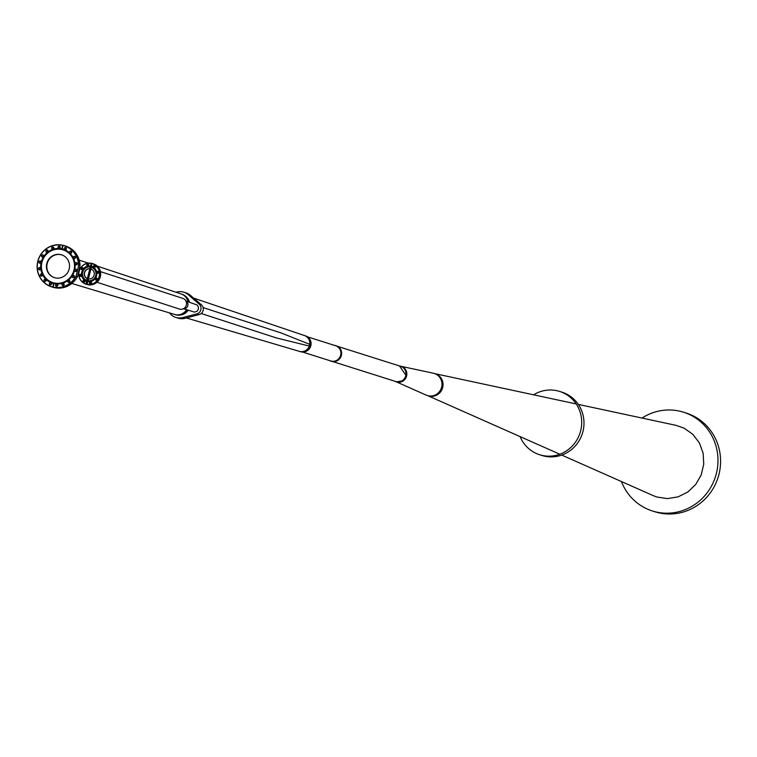 <?xml version="1.0" encoding="UTF-8"?>
<svg xmlns="http://www.w3.org/2000/svg" width="757" height="757" viewBox="0 0 757 757"><rect width="100%" height="100%" fill="white"/><g stroke="black" fill="none" stroke-linecap="round" stroke-linejoin="round"><path stroke-width="1.14" d="M334.301 345.324A8.119 7.807 107.6 0 1 340.82 355.109A8.119 7.807 107.6 0 1 329.484 360.55M302.63 352.052L330.762 360.957A7.986 7.684 -72.4 0 0 340.669 355.071A7.986 7.684 -72.4 0 0 335.588 345.722L307.446 336.818M335.815 345.665A8.119 7.807 107.6 0 1 341.142 355.203A8.119 7.807 107.6 0 1 330.923 361.136M335.654 345.618L335.985 345.722A8.119 7.807 107.6 0 1 335.994 345.722A8.119 7.807 107.6 0 1 341.161 355.213A8.119 7.807 107.6 0 1 331.093 361.193L331.348 361.269A8.119 7.807 107.6 0 1 331.225 361.231M336.117 345.76A8.119 7.807 107.6 0 1 341.407 355.288A8.119 7.807 107.6 0 1 331.348 361.269M337.518 346.337L400.69 366.331A7.986 7.684 107.6 0 1 405.771 375.671A7.986 7.684 107.6 0 1 395.864 381.556L332.702 361.572M309.481 338.814A8.119 7.807 107.6 0 1 305.431 351.598M399.403 365.924A8.119 7.807 107.6 0 1 405.922 375.709A8.119 7.807 107.6 0 1 394.586 381.15M400.756 366.218L401.049 366.312A8.119 7.807 107.6 0 1 406.244 375.813A8.119 7.807 107.6 0 0 400.907 366.265A8.119 7.807 107.6 0 1 406.216 375.803A8.119 7.807 107.6 0 1 396.006 381.736A8.119 7.807 107.6 0 0 406.216 375.803A8.119 7.807 107.6 0 1 396.166 381.793M395.826 381.632L426.2 395.116A11.573 11.137 -72.4 0 0 441.691 386.912A11.573 11.137 -72.4 0 0 433.297 373.201L400.803 366.265M402.27 366.748A8.119 7.807 107.6 0 1 397.406 382.134M621.421 481.537A51.779 49.839 -72.4 0 0 652.345 510.956A51.779 49.839 -72.4 0 0 716.548 472.765A51.779 49.839 -72.4 0 0 683.59 412.215A51.779 49.839 -72.4 0 0 642.021 418.063M561.741 455.08L653.263 495.646L656.906 497.027L667.456 498.608L678.045 496.895L687.753 492.05L695.711 484.499L701.2 474.913L703.745 464.145L703.121 453.15L699.373 442.902L692.844 434.319L684.101 428.159L676.067 425.358L578.301 404.399M683.59 412.215L686.192 413.038A51.779 49.839 107.6 0 1 719.15 473.589A51.779 49.839 107.6 0 1 654.947 511.779L652.345 510.956M438.909 376.371L441.227 379.266L442.287 382.058L441.946 388.322L438.748 393.138L435.625 395.088L432.749 395.816M427.856 395.693A11.573 11.137 -72.4 0 0 442.495 388.199A11.573 11.137 -72.4 0 0 434.83 373.655M440.404 390.196A7.797 7.504 -72.4 0 0 441.984 383.922M441.889 385.758A7.797 7.504 107.6 0 1 441.217 388.464M47.142 263.786A11.97 11.525 107.6 0 1 61.781 254.901A11.97 11.525 107.6 0 0 46.83 265.849A11.97 11.525 107.6 0 0 54.561 277.724A11.97 11.525 107.6 0 1 47.142 263.786M181.481 294.057A10.768 10.361 107.6 0 1 188.9 302.062M187.509 310.001A10.768 10.361 107.6 0 1 174.99 314.562M87.755 278.813A5.176 5.015 108 0 1 84.699 272.378A5.176 5.015 108 0 1 90.954 268.972A5.176 5.015 108 0 0 84.652 272.529A5.176 5.015 108 0 0 87.755 278.813M100.426 271.612L182.853 298.409A5.592 5.413 108 0 1 182.191 309.168A5.592 5.413 108 0 1 179.4 309.045L96.972 282.247M182.191 309.168L184.84 308.572A3.993 3.87 -72 0 0 186.988 301.986L185.191 299.952M183.828 308.799L194.36 312.111L196.952 311.326L198.315 309.452L198.4 306.916L197.019 304.91L186.298 301.21M76.079 276.381L78.756 265.064L80.043 265.47L77.593 276.068L77.375 276.788L76.079 276.381A21.556 20.751 107.6 0 1 53.17 287.253L53.16 287.054A21.366 20.562 -72.4 0 0 76.211 275.624M78.529 265.792A21.366 20.562 -72.4 0 0 62.992 245.476L63.077 245.306A21.556 20.751 107.6 0 1 64.449 245.684A21.556 20.751 107.6 0 1 78.756 265.064M62.169 248.93L62.273 248.958A17.818 17.156 -72.4 0 0 61.913 248.873L61.809 248.845A17.818 17.156 -72.4 0 0 41.323 261.799A17.818 17.156 -72.4 0 0 52.517 283.213A17.818 17.156 -72.4 0 0 53.615 283.515L53.719 283.553A17.818 17.156 -72.4 0 0 53.974 283.61A17.818 17.156 -72.4 0 0 56.766 283.97A17.818 17.156 -72.4 0 0 74.792 269.227A17.818 17.156 -72.4 0 0 63.276 249.233A17.818 17.156 -72.4 0 0 62.169 248.93L62.992 245.476M53.974 283.601L53.16 287.054M55.564 285.152A1.154 1.117 107.6 0 1 57.305 284.235A1.154 1.117 107.6 0 1 57.172 286.222A1.154 1.117 107.6 0 1 55.564 285.152M61.923 284.291A1.154 1.117 107.6 0 1 63.664 283.373A1.154 1.117 107.6 0 1 63.531 285.37A1.154 1.117 107.6 0 1 61.923 284.291M67.666 281.244A1.154 1.117 107.6 0 1 69.398 280.327A1.154 1.117 107.6 0 1 69.266 282.323A1.154 1.117 107.6 0 1 67.666 281.244M72.085 276.381A1.154 1.117 107.6 0 1 73.817 275.463A1.154 1.117 107.6 0 1 73.694 277.459A1.154 1.117 107.6 0 1 72.085 276.381M74.669 270.287A1.154 1.117 107.6 0 1 76.4 269.369A1.154 1.117 107.6 0 1 76.268 271.366A1.154 1.117 107.6 0 1 74.669 270.287M75.085 263.701A1.154 1.117 107.6 0 1 76.817 262.774A1.154 1.117 107.6 0 1 76.694 264.77A1.154 1.117 107.6 0 1 75.085 263.701M73.297 257.408A1.154 1.117 107.6 0 1 75.038 256.481A1.154 1.117 107.6 0 1 74.905 258.478A1.154 1.117 107.6 0 1 73.297 257.408M69.521 252.166A1.154 1.117 107.6 0 1 71.253 251.248A1.154 1.117 107.6 0 1 71.13 253.245A1.154 1.117 107.6 0 1 69.521 252.166M64.203 248.627A1.154 1.117 107.6 0 1 65.935 247.7A1.154 1.117 107.6 0 1 65.812 249.696A1.154 1.117 107.6 0 1 64.203 248.627M53.615 283.515L52.81 287.168A21.556 20.751 107.6 0 1 51.438 286.789A21.556 20.751 107.6 0 1 37.897 260.872A21.556 20.751 107.6 0 1 62.717 245.221L62.632 245.391A21.366 20.562 -72.4 0 0 37.85 261.61A21.366 20.562 -72.4 0 0 52.801 286.969M61.809 248.845L62.632 245.391M57.996 247.189A1.154 1.117 107.6 0 1 59.727 246.271A1.154 1.117 107.6 0 1 59.604 248.268A1.154 1.117 107.6 0 1 57.996 247.189M49.356 283.724A1.154 1.117 107.6 0 1 51.088 282.806A1.154 1.117 107.6 0 1 50.965 284.793A1.154 1.117 107.6 0 1 49.356 283.724M44.038 280.175A1.154 1.117 107.6 0 1 45.78 279.257A1.154 1.117 107.6 0 1 45.647 281.254A1.154 1.117 107.6 0 1 44.038 280.175M40.263 274.942A1.154 1.117 107.6 0 1 41.995 274.025A1.154 1.117 107.6 0 1 41.872 276.012A1.154 1.117 107.6 0 1 40.263 274.942M38.475 268.65A1.154 1.117 107.6 0 1 40.206 267.732A1.154 1.117 107.6 0 1 40.083 269.719A1.154 1.117 107.6 0 1 38.475 268.65M38.9 262.054A1.154 1.117 107.6 0 1 40.632 261.137A1.154 1.117 107.6 0 1 40.499 263.133A1.154 1.117 107.6 0 1 38.9 262.054M41.474 255.961A1.154 1.117 107.6 0 1 43.206 255.043A1.154 1.117 107.6 0 1 43.083 257.03A1.154 1.117 107.6 0 1 41.474 255.961M45.903 251.097A1.154 1.117 107.6 0 1 47.634 250.179A1.154 1.117 107.6 0 1 47.502 252.166A1.154 1.117 107.6 0 1 45.903 251.097M51.637 248.05A1.154 1.117 107.6 0 1 53.368 247.132A1.154 1.117 107.6 0 1 53.245 249.129A1.154 1.117 107.6 0 1 51.637 248.05M58.109 247.208A1.06 1.022 107.6 0 1 59.453 246.243A1.06 1.022 107.6 0 1 60.153 247.293A1.06 1.022 107.6 0 1 58.809 248.258A1.06 1.022 107.6 0 1 58.109 247.208M59.566 248.201A1.06 1.022 107.6 0 1 60.03 246.725M77.375 276.788A21.556 20.751 107.6 0 1 52.725 287.196L51.438 286.789M64.449 245.684L65.736 246.091A21.556 20.751 107.6 0 1 80.043 265.47M53.719 283.553L52.858 287.187A21.556 20.751 -72.4 0 0 53.217 287.272L53.17 287.253M61.913 248.873L62.717 245.221M65.783 249.63A1.06 1.022 107.6 0 1 66.247 248.164M66.361 248.731A1.06 1.022 107.6 0 1 65.026 249.696A1.06 1.022 107.6 0 1 64.317 248.637A1.06 1.022 107.6 0 1 65.66 247.671A1.06 1.022 107.6 0 1 66.361 248.731M71.092 253.169A1.06 1.022 107.6 0 1 71.555 251.703M71.678 252.27A1.06 1.022 107.6 0 1 70.335 253.235A1.06 1.022 107.6 0 1 69.635 252.185A1.06 1.022 107.6 0 1 70.978 251.22A1.06 1.022 107.6 0 1 71.678 252.27M74.877 258.411A1.06 1.022 107.6 0 1 75.34 256.945M75.463 257.512A1.06 1.022 107.6 0 1 74.12 258.478A1.06 1.022 107.6 0 1 73.42 257.418A1.06 1.022 107.6 0 1 74.754 256.453A1.06 1.022 107.6 0 1 75.463 257.512M76.665 264.704A1.06 1.022 107.6 0 1 77.129 263.237M77.242 263.805A1.06 1.022 107.6 0 1 75.908 264.77A1.06 1.022 107.6 0 1 75.198 263.71A1.06 1.022 107.6 0 1 76.542 262.745A1.06 1.022 107.6 0 1 77.242 263.805M76.239 271.29A1.06 1.022 107.6 0 1 76.703 269.823M76.826 270.391A1.06 1.022 107.6 0 1 75.482 271.356A1.06 1.022 107.6 0 1 74.782 270.306A1.06 1.022 107.6 0 1 76.126 269.341A1.06 1.022 107.6 0 1 76.826 270.391M73.666 277.393A1.06 1.022 107.6 0 1 74.129 275.917M74.243 276.494A1.06 1.022 107.6 0 1 72.909 277.45A1.06 1.022 107.6 0 1 72.199 276.4A1.06 1.022 107.6 0 1 73.543 275.434A1.06 1.022 107.6 0 1 74.243 276.494M69.237 282.257A1.06 1.022 107.6 0 1 69.701 280.781M69.824 281.358A1.06 1.022 107.6 0 1 68.48 282.314A1.06 1.022 107.6 0 1 67.78 281.263A1.06 1.022 107.6 0 1 69.124 280.298A1.06 1.022 107.6 0 1 69.824 281.358M63.503 285.294A1.06 1.022 107.6 0 1 63.966 283.828M64.09 284.395A1.06 1.022 107.6 0 1 62.746 285.361A1.06 1.022 107.6 0 1 62.046 284.31A1.06 1.022 107.6 0 1 63.38 283.345A1.06 1.022 107.6 0 1 64.09 284.395M57.144 286.155A1.06 1.022 107.6 0 1 57.608 284.689M57.731 285.257A1.06 1.022 107.6 0 1 56.387 286.222A1.06 1.022 107.6 0 1 55.687 285.162A1.06 1.022 107.6 0 1 57.03 284.197A1.06 1.022 107.6 0 1 57.731 285.257M50.937 284.727A1.06 1.022 107.6 0 1 51.4 283.26M51.514 283.828A1.06 1.022 107.6 0 1 50.18 284.793A1.06 1.022 107.6 0 1 49.47 283.733A1.06 1.022 107.6 0 1 50.814 282.768A1.06 1.022 107.6 0 1 51.514 283.828M45.619 281.178A1.06 1.022 107.6 0 1 46.082 279.712M46.205 280.279A1.06 1.022 107.6 0 1 44.862 281.244A1.06 1.022 107.6 0 1 44.161 280.185A1.06 1.022 107.6 0 1 45.496 279.229A1.06 1.022 107.6 0 1 46.205 280.279M41.834 275.945A1.06 1.022 107.6 0 1 42.307 274.479M42.42 275.046A1.06 1.022 107.6 0 1 41.077 276.012A1.06 1.022 107.6 0 1 40.376 274.952A1.06 1.022 107.6 0 1 41.72 273.987A1.06 1.022 107.6 0 1 42.42 275.046M40.055 269.653A1.06 1.022 107.6 0 1 40.518 268.186M40.632 268.754A1.06 1.022 107.6 0 1 39.298 269.719A1.06 1.022 107.6 0 1 38.588 268.659A1.06 1.022 107.6 0 1 39.932 267.694A1.06 1.022 107.6 0 1 40.632 268.754M40.471 263.058A1.06 1.022 107.6 0 1 40.935 261.591M41.058 262.159A1.06 1.022 107.6 0 1 39.714 263.124A1.06 1.022 107.6 0 1 39.014 262.064A1.06 1.022 107.6 0 1 40.358 261.108A1.06 1.022 107.6 0 1 41.058 262.159M43.054 256.964A1.06 1.022 107.6 0 1 43.518 255.497M43.632 256.065A1.06 1.022 107.6 0 1 42.297 257.03A1.06 1.022 107.6 0 1 41.588 255.97A1.06 1.022 107.6 0 1 42.931 255.005A1.06 1.022 107.6 0 1 43.632 256.065M47.473 252.1A1.06 1.022 107.6 0 1 47.937 250.633M48.06 251.201A1.06 1.022 107.6 0 1 46.716 252.166A1.06 1.022 107.6 0 1 46.016 251.106A1.06 1.022 107.6 0 1 47.36 250.141A1.06 1.022 107.6 0 1 48.06 251.201M53.208 249.053A1.06 1.022 107.6 0 1 53.671 247.586M53.794 248.154A1.06 1.022 107.6 0 1 52.451 249.119A1.06 1.022 107.6 0 1 51.75 248.069A1.06 1.022 107.6 0 1 53.094 247.104A1.06 1.022 107.6 0 1 53.794 248.154M46.442 265.726A11.97 11.525 107.6 0 1 61.591 254.835A11.97 11.525 107.6 0 1 68.963 269.729A11.97 11.525 107.6 0 1 46.442 265.726M63.758 249.422A17.799 17.127 107.6 0 1 64.137 249.536L63.37 249.29A17.799 17.127 107.6 0 1 66.871 250.87M56.406 283.951A17.799 17.127 107.6 0 1 52.63 283.222L53.397 283.468A17.799 17.127 107.6 0 1 53.018 283.336M52.63 283.222A17.799 17.127 107.6 0 1 41.124 263.256A17.799 17.127 107.6 0 1 59.131 248.542A17.799 17.127 107.6 0 1 63.37 249.29M59.027 249.157A17.146 16.503 107.6 0 1 63.115 249.886A17.146 16.503 107.6 0 1 73.675 271.214A17.146 16.503 107.6 0 1 52.763 282.588A17.146 16.503 107.6 0 1 41.673 263.351A17.146 16.503 107.6 0 1 59.027 249.157M52.782 282.598A17.146 16.503 107.6 0 1 41.72 263.351A17.146 16.503 107.6 0 1 59.065 249.176A17.146 16.503 107.6 0 1 63.134 249.895M84.954 281.49A1.06 1.031 -72 0 0 84.282 280.251A1.06 1.031 -72 0 0 82.977 280.942A1.06 1.031 -72 0 0 83.63 282.266A1.06 1.031 -72 0 0 84.954 281.49M84.756 280.573A1.06 1.031 -72 0 0 84.197 282.285M81.444 275.624A1.06 1.031 -72 0 0 80.762 274.384A1.06 1.031 -72 0 0 79.457 275.075A1.06 1.031 -72 0 0 80.11 276.4A1.06 1.031 -72 0 0 81.444 275.624M81.236 274.706A1.06 1.031 -72 0 0 80.677 276.419M81.794 269.643A1.06 1.031 -72 0 0 83.033 268.886A1.06 1.031 -72 0 0 82.371 267.609A1.06 1.031 -72 0 0 81.065 268.3A1.06 1.031 -72 0 0 81.794 269.643M82.835 267.931A1.06 1.031 -72 0 0 82.276 269.643M87.585 265.925A1.06 1.031 -72 0 0 88.815 265.168A1.06 1.031 -72 0 0 88.153 263.89A1.06 1.031 -72 0 0 86.847 264.581A1.06 1.031 -72 0 0 87.585 265.925M88.616 264.212A1.06 1.031 -72 0 0 88.058 265.925M94.161 267.448A1.06 1.031 -72 0 0 95.391 266.691A1.06 1.031 -72 0 0 94.729 265.404A1.06 1.031 -72 0 0 93.423 266.095A1.06 1.031 -72 0 0 94.161 267.448M95.202 265.726A1.06 1.031 -72 0 0 94.644 267.439M97.681 273.315A1.06 1.031 -72 0 0 98.912 272.558A1.06 1.031 -72 0 0 98.249 271.271A1.06 1.031 -72 0 0 96.943 271.962A1.06 1.031 -72 0 0 97.681 273.315M98.713 271.593A1.06 1.031 -72 0 0 98.164 273.305M97.322 279.286A1.06 1.031 -72 0 0 96.65 278.046A1.06 1.031 -72 0 0 95.344 278.737A1.06 1.031 -72 0 0 95.997 280.071A1.06 1.031 -72 0 0 97.322 279.286M97.114 278.368A1.06 1.031 -72 0 0 96.555 280.081M91.54 283.014A1.06 1.031 -72 0 0 90.859 281.774A1.06 1.031 -72 0 0 89.563 282.465A1.06 1.031 -72 0 0 90.206 283.79A1.06 1.031 -72 0 0 91.54 283.014M91.332 282.087A1.06 1.031 -72 0 0 90.774 283.799M91.342 266.388L90.641 266.227L91.351 266.256A7.892 7.646 108 0 1 96.631 275.557A7.892 7.646 108 0 1 87.727 281.585L87.083 284.291A10.664 10.333 -72 0 0 99.252 276.163A10.664 10.333 -72 0 0 91.985 263.55L91.342 266.388L91.909 263.531L91.332 263.266L92.051 263.436A10.797 10.456 108 0 1 99.337 276.456A10.797 10.456 108 0 1 87.093 284.424L86.364 284.263L87.093 284.424L87.651 281.566L87.074 281.311L87.774 281.472A7.759 7.523 -72 0 0 91.606 266.464A7.759 7.523 -72 0 0 91.342 266.388M86.941 281.254A7.759 7.523 -72 0 0 87.263 281.358L86.894 281.244A7.75 7.504 108 0 1 81.974 272.179A7.75 7.504 108 0 1 92.704 266.928M86.364 284.263L87.102 281.443L86.374 284.13A10.664 10.333 -72 0 1 79.106 271.517A10.664 10.333 -72 0 1 91.275 263.379L85.872 284.112L86.847 284.433L95.202 283.525L100.019 277.734L99.81 269.7L93.518 263.9A10.797 10.456 -72 0 1 100.265 276.958A10.797 10.456 -72 0 1 86.364 284.263A10.797 10.456 108 0 1 79.078 271.233A10.797 10.456 108 0 1 91.332 263.266L93.518 263.9A10.797 10.456 -72 0 0 93.026 263.748M91.606 266.464L87.774 281.472L87.008 281.424A7.892 7.646 108 0 1 81.728 272.123A7.892 7.646 108 0 1 90.632 266.086L90.641 266.227A7.759 7.523 -72 0 0 86.809 281.226A7.759 7.523 -72 0 0 87.074 281.311L86.809 281.226M90.443 268.83A5.176 5.015 108 0 1 94.019 275.406A5.176 5.015 108 0 1 87.651 278.784A5.176 5.015 108 0 1 84.415 272.52A5.176 5.015 108 0 1 90.443 268.83M87.963 281.5A7.75 7.504 108 0 1 86.894 281.244M82.655 272.331A6.955 6.737 108 0 1 91.37 267.24A6.955 6.737 108 0 1 95.628 275.936A6.955 6.737 108 0 1 87.064 280.469A6.955 6.737 108 0 1 82.655 272.331M87.083 280.469A6.955 6.737 108 0 1 82.683 272.34A6.955 6.737 108 0 1 91.389 267.24M299.829 351.475A8.299 7.986 -72.4 0 0 310.644 345.542A8.299 7.986 -72.4 0 0 304.825 335.682M305.393 335.843A8.299 7.986 107.6 0 1 310.711 345.561A8.299 7.986 107.6 0 1 300.415 351.683A8.299 7.986 107.6 0 1 300.387 351.664M300.463 351.693L300.415 351.683A8.299 7.986 -72.4 0 0 300.463 351.693A8.299 7.986 -72.4 0 0 310.758 345.57A8.299 7.986 -72.4 0 0 305.45 335.862M280.989 332.91L309.613 344.274A3.104 2.99 107.6 0 1 309.197 346.025L276.551 337.991L201.211 313.512M533.609 394.813A33.194 31.945 107.6 0 1 559.669 391.445L561.94 392.164A33.194 31.945 107.6 0 1 583.07 430.979A33.194 31.945 107.6 0 1 541.908 455.459L539.637 454.739A33.194 31.945 107.6 0 1 520.106 436.619M559.669 391.445A33.194 31.945 107.6 0 1 580.789 430.26A33.194 31.945 107.6 0 1 539.637 454.739M188.124 310.2A10.257 9.879 107.6 0 1 180.469 314.997M186.213 296.848A10.257 9.879 107.6 0 1 189.458 302.242M169.568 312.934A13.238 12.737 -72.4 0 0 175.823 317.429A13.238 12.737 -72.4 0 0 182.721 317.59L196.839 313.871A5.621 5.413 -72.4 0 0 199.148 304.115L188.143 294.615A13.238 12.737 -72.4 0 0 183.809 292.183A13.238 12.737 -72.4 0 0 176.107 292.268M183.809 292.183L186.09 292.912A13.238 12.737 107.6 0 1 190.423 295.334L201.428 304.834A5.621 5.413 107.6 0 1 199.119 314.59L184.992 318.309A13.238 12.737 107.6 0 1 178.094 318.148L175.823 317.429M174.498 314.42A10.768 10.361 -72.4 0 0 186.534 309.679M187.925 301.74A10.768 10.361 -72.4 0 0 180.989 293.886M299.289 351.324A8.299 7.986 -72.4 0 0 309.575 345.201A8.299 7.986 -72.4 0 0 304.295 335.502M196.839 313.871L199.119 314.59M201.428 304.834L199.148 304.115M190.423 295.334L188.143 294.615M184.992 318.309L182.721 317.59M399.459 365.934L406.291 375.822L402.885 380.818L396.214 381.869L394.634 381.178M427.743 395.665L559.83 454.228M434.764 373.627L576.2 403.945M181.122 293.934L97.331 266.152M88.266 263.143L79.211 260.143M174.63 314.458L71.83 283.459M181.973 294.199L181.055 293.915M175.473 314.723L174.564 314.439M281.358 333.033L203.131 307.597M304.437 335.54L193.641 298.116M299.431 351.362L186.326 317.959M305.364 335.834L304.371 335.521M300.349 351.655L299.356 351.343"/></g></svg>
